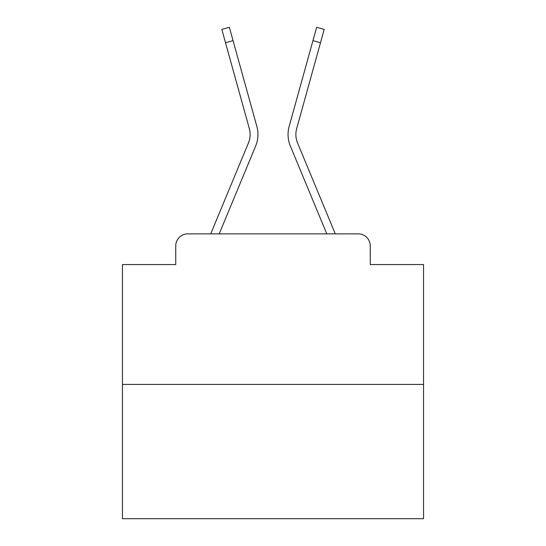 <?xml version="1.0" encoding="UTF-8"?>
<svg xmlns="http://www.w3.org/2000/svg" width="546" height="546" viewBox="0 0 546 546"><rect width="100%" height="100%" fill="white"/><g stroke="black" fill="none" stroke-linecap="round" stroke-linejoin="round"><path stroke-width="0.82" d="M175.744 245.898L175.744 264.571L175.744 245.898A12.046 12.046 0 0 1 187.79 233.859L210.824 233.859A37.94 37.94 0 0 1 211.759 231.361L248.416 143.032A22.284 22.284 0 0 0 249.304 128.535L221.812 29.395L229.354 27.3L233.06 40.65L225.512 42.738M423.553 384.411L122.447 384.411L122.447 518.7L423.553 518.7L423.553 264.571L370.256 264.571L370.256 245.898A12.046 12.046 0 0 0 358.21 233.859L187.79 233.859M122.447 384.411L122.447 264.571L175.744 264.571M233.06 40.65L256.852 126.447A30.112 30.112 0 0 1 255.644 146.035L219.205 233.859L255.644 146.035L219.205 233.859L255.644 146.035L219.205 233.859L255.644 146.035L219.205 233.859L255.644 146.035L219.205 233.859L255.644 146.035L219.205 233.859L255.644 146.035L219.205 233.859L255.644 146.035L219.205 233.859L255.644 146.035L219.205 233.859L255.644 146.035L219.205 233.859L255.644 146.035L219.205 233.859L255.644 146.035L219.205 233.859L255.644 146.035L219.205 233.859L255.644 146.035L219.205 233.859L255.644 146.035L219.205 233.859L255.644 146.035L219.205 233.859L255.644 146.035L219.205 233.859L255.644 146.035L219.205 233.859L255.644 146.035L219.205 233.859L226.03 233.859M319.97 233.859L326.795 233.859L290.356 146.035A30.112 30.112 0 0 1 289.148 126.447L316.646 27.3L324.188 29.395L320.488 42.738L312.94 40.65M320.488 42.738L296.696 128.535A22.284 22.284 0 0 0 297.584 143.032A22.284 22.284 0 0 1 296.696 128.535A22.284 22.284 0 0 0 297.584 143.032A22.284 22.284 0 0 1 296.696 128.535A22.284 22.284 0 0 0 297.584 143.032A22.284 22.284 0 0 1 296.696 128.535A22.284 22.284 0 0 0 297.584 143.032A22.284 22.284 0 0 1 296.696 128.535A22.284 22.284 0 0 0 297.584 143.032A22.284 22.284 0 0 1 296.696 128.535A22.284 22.284 0 0 0 297.584 143.032A22.284 22.284 0 0 1 296.696 128.535A22.284 22.284 0 0 0 297.584 143.032A22.284 22.284 0 0 1 296.696 128.535A22.284 22.284 0 0 0 297.584 143.032A22.284 22.284 0 0 1 296.696 128.535A22.284 22.284 0 0 0 297.584 143.032A22.284 22.284 0 0 1 296.696 128.535A22.284 22.284 0 0 0 297.584 143.032A22.284 22.284 0 0 1 296.696 128.535A22.284 22.284 0 0 0 297.584 143.032A22.284 22.284 0 0 1 296.696 128.535A22.284 22.284 0 0 0 297.584 143.032A22.284 22.284 0 0 1 296.696 128.535A22.284 22.284 0 0 0 297.584 143.032A22.284 22.284 0 0 1 296.696 128.535A22.284 22.284 0 0 0 297.584 143.032A22.284 22.284 0 0 1 296.696 128.535A22.284 22.284 0 0 0 297.584 143.032A22.284 22.284 0 0 1 296.696 128.535A22.284 22.284 0 0 0 297.584 143.032A22.284 22.284 0 0 1 296.696 128.535A22.284 22.284 0 0 0 297.584 143.032A22.284 22.284 0 0 1 296.696 128.535A22.284 22.284 0 0 0 297.584 143.032A22.284 22.284 0 0 1 296.696 128.535A22.284 22.284 0 0 0 297.584 143.032L334.241 231.361A37.94 37.94 0 0 1 335.176 233.859L358.21 233.859M370.256 264.571L370.256 245.898M248.416 143.032A22.284 22.284 0 0 0 249.304 128.535A22.284 22.284 0 0 1 248.416 143.032A22.284 22.284 0 0 0 249.304 128.535A22.284 22.284 0 0 1 248.416 143.032A22.284 22.284 0 0 0 249.304 128.535A22.284 22.284 0 0 1 248.416 143.032A22.284 22.284 0 0 0 249.304 128.535A22.284 22.284 0 0 1 248.416 143.032A22.284 22.284 0 0 0 249.304 128.535A22.284 22.284 0 0 1 248.416 143.032A22.284 22.284 0 0 0 249.304 128.535A22.284 22.284 0 0 1 248.416 143.032A22.284 22.284 0 0 0 249.304 128.535A22.284 22.284 0 0 1 248.416 143.032A22.284 22.284 0 0 0 249.304 128.535A22.284 22.284 0 0 1 248.416 143.032A22.284 22.284 0 0 0 249.304 128.535A22.284 22.284 0 0 1 248.416 143.032A22.284 22.284 0 0 0 249.304 128.535A22.284 22.284 0 0 1 248.416 143.032A22.284 22.284 0 0 0 249.304 128.535A22.284 22.284 0 0 1 248.416 143.032A22.284 22.284 0 0 0 249.304 128.535A22.284 22.284 0 0 1 248.416 143.032A22.284 22.284 0 0 0 249.304 128.535A22.284 22.284 0 0 1 248.416 143.032A22.284 22.284 0 0 0 249.304 128.535A22.284 22.284 0 0 1 248.416 143.032M326.795 233.859L290.356 146.035L326.795 233.859"/></g></svg>
